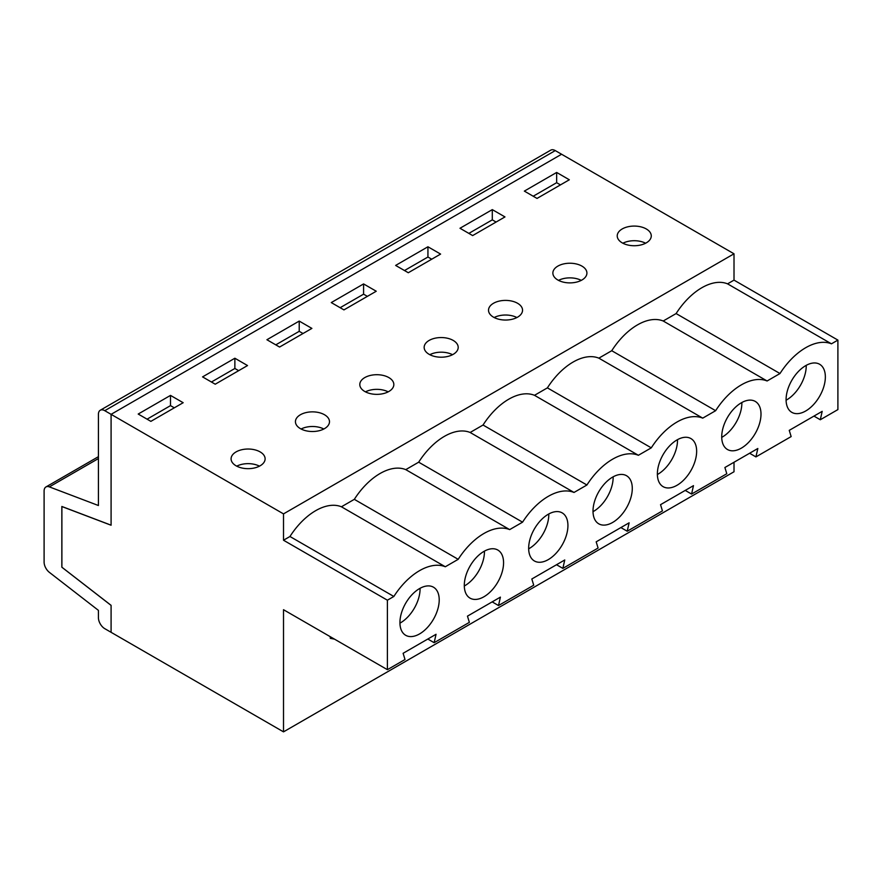 <?xml version="1.0" encoding="UTF-8"?>
<svg xmlns="http://www.w3.org/2000/svg" width="882" height="882" viewBox="0 0 882 882"><rect width="100%" height="100%" fill="white"/><g stroke="black" fill="none" stroke-linecap="round" stroke-linejoin="round"><path stroke-width="1.32" d="M334.498 639.141L330.265 638.303L330.265 636.694M283.508 731.862L283.508 609.705L387.396 669.681L405.003 659.516L403.107 653.297L436.05 634.279L434.142 642.691L469.367 622.361L467.46 616.143L500.403 597.125L498.506 605.537L533.72 585.207L531.824 578.989L564.756 559.971L562.859 568.383L598.084 548.042L596.177 541.835L629.12 522.817L627.212 531.229L662.437 510.887L660.541 504.669L693.472 485.651L691.576 494.063L726.79 473.733L724.894 467.515L757.836 448.497L755.929 456.909L791.154 436.579L789.247 430.361L822.189 411.343L820.293 419.755L837.9 409.59L837.9 340.099L734.011 280.123L727.562 283.85A55.985 32.325 120 0 0 676.108 313.562L663.209 321.004A55.985 32.325 120 0 0 611.744 350.716L598.856 358.158A55.985 32.325 120 0 0 547.391 387.871L534.492 395.312A55.985 32.325 120 0 0 483.038 425.025L470.139 432.478A55.985 32.325 120 0 0 418.674 462.179L405.775 469.632A55.985 32.325 120 0 0 354.321 499.344L341.422 506.786A55.985 32.325 120 0 0 289.957 536.499L283.508 540.225L283.508 513.886L734.011 253.796L555.263 150.59A8.963 5.171 -120 0 0 550.776 150.138L100.272 410.24A8.963 5.171 -120 0 0 98.42 414.342L98.42 505.518L49.37 486.886A8.963 5.171 -120 0 0 45.952 486.952A8.963 5.171 -120 0 0 44.1 491.053L44.1 562.099A8.963 5.171 -120 0 0 49.37 572.352L98.42 610.366L98.42 617.676A8.963 5.171 -120 0 0 104.76 628.657L283.508 731.862L734.011 471.76L734.011 462.245M236.74 466.159A17.023 9.823 180 0 1 259.473 466.159M301.093 429.005A17.023 9.823 180 0 1 323.826 429.005M365.457 391.851A17.023 9.823 180 0 1 388.179 391.851M429.81 354.696A17.023 9.823 180 0 1 452.543 354.696M494.163 317.531A17.023 9.823 180 0 1 516.896 317.531M558.527 280.377A17.023 9.823 180 0 1 581.26 280.377M622.879 243.223A17.023 9.823 180 0 1 645.613 243.223M734.011 280.123L734.011 253.796M170.502 395.401L183.169 402.71L150.866 421.364L138.198 414.044L170.502 395.401L170.502 405.632L147.074 419.171M234.866 358.235L247.533 365.556L215.23 384.21L202.562 376.89L234.866 358.235L234.866 368.478L211.426 382.016M299.219 321.081L311.886 328.402L279.583 347.045L266.915 339.735L299.219 321.081L299.219 331.323L275.779 344.851M363.582 283.927L376.25 291.236L343.947 309.891L331.268 302.581L363.582 283.927L363.582 294.169L340.143 307.697M427.935 246.773L440.603 254.082L408.3 272.736L395.632 265.427L427.935 246.773L427.935 257.015L404.496 270.542M492.299 209.618L504.967 216.928L472.653 235.582L459.985 228.262L492.299 209.618L492.299 219.85L468.86 233.388M556.652 172.453L569.32 179.774L537.017 198.428L524.349 191.107L556.652 172.453L556.652 182.695L533.213 196.223M283.508 513.886L111.088 414.342L561.591 154.24L111.088 414.342L111.088 525.231L61.894 506.555L61.894 567.258L111.088 605.394L111.088 632.306L111.088 605.339L61.839 567.181L61.839 506.466L111.088 525.176L111.088 414.342L104.76 410.681A8.963 5.171 -120 0 0 100.272 410.24M622.218 242.859A17.023 9.823 180 0 1 617.224 235.913A17.023 9.823 180 0 1 634.246 226.079A17.023 9.823 180 0 1 651.269 235.913A17.023 9.823 180 0 1 640.762 244.987A17.023 9.823 180 0 1 622.218 242.859M557.854 280.013A17.023 9.823 180 0 1 552.871 273.067A17.023 9.823 180 0 1 569.893 263.233A17.023 9.823 180 0 1 586.916 273.067A17.023 9.823 180 0 1 576.409 282.141A17.023 9.823 180 0 1 557.854 280.013M493.501 317.167A17.023 9.823 180 0 1 488.518 310.221A17.023 9.823 180 0 1 505.529 300.398A17.023 9.823 180 0 1 522.552 310.221A17.023 9.823 180 0 1 512.045 319.295A17.023 9.823 180 0 1 493.501 317.167M429.137 354.321A17.023 9.823 180 0 1 424.154 347.376A17.023 9.823 180 0 1 441.176 337.552A17.023 9.823 180 0 1 458.199 347.376A17.023 9.823 180 0 1 447.692 356.46A17.023 9.823 180 0 1 429.137 354.321M364.784 391.487A17.023 9.823 180 0 1 359.801 384.53A17.023 9.823 180 0 1 376.812 374.707A17.023 9.823 180 0 1 393.835 384.53A17.023 9.823 180 0 1 383.328 393.615A17.023 9.823 180 0 1 364.784 391.487M300.42 428.641A17.023 9.823 180 0 1 295.437 421.695A17.023 9.823 180 0 1 312.46 411.861A17.023 9.823 180 0 1 329.482 421.695A17.023 9.823 180 0 1 318.975 430.769A17.023 9.823 180 0 1 300.42 428.641M236.067 465.795A17.023 9.823 180 0 1 231.084 458.849A17.023 9.823 180 0 1 248.107 449.026A17.023 9.823 180 0 1 265.118 458.849A17.023 9.823 180 0 1 254.611 467.923A17.023 9.823 180 0 1 236.067 465.795M837.9 340.099L831.45 343.826A55.985 32.325 120 0 0 779.986 373.538L767.097 380.98A55.985 32.325 120 0 0 715.633 410.692L702.734 418.134A55.985 32.325 120 0 0 651.28 447.847L638.381 455.288A55.985 32.325 120 0 0 586.916 485.001L574.017 492.454A55.985 32.325 120 0 0 522.563 522.166L509.664 529.608A55.985 32.325 120 0 0 458.199 559.32L445.311 566.762A55.985 32.325 120 0 0 393.846 596.475L387.396 600.201L387.396 669.681M387.396 600.201L283.508 540.225M638.381 455.288L534.492 395.312M651.28 447.847L547.391 387.871M627.212 531.229L620.884 527.568M503.567 562.749A27.772 16.03 -60 0 1 491.45 590.697A27.772 16.03 -60 0 1 470.051 598.139A27.772 16.03 -60 0 1 465.795 575.88A27.772 16.03 -60 0 1 483.931 551.415A27.772 16.03 -60 0 1 497.823 550.037A27.772 16.03 -60 0 1 503.567 562.749M632.284 488.43A27.772 16.03 -60 0 1 620.167 516.378A27.772 16.03 -60 0 1 598.768 523.82A27.772 16.03 -60 0 1 594.501 501.571A27.772 16.03 -60 0 1 612.648 477.096A27.772 16.03 -60 0 1 626.529 475.718A27.772 16.03 -60 0 1 632.284 488.43M761.001 414.121A27.772 16.03 -60 0 1 748.873 442.069A27.772 16.03 -60 0 1 727.474 449.511A27.772 16.03 -60 0 1 723.218 427.252A27.772 16.03 -60 0 1 741.365 402.787A27.772 16.03 -60 0 1 755.246 401.409A27.772 16.03 -60 0 1 761.001 414.121M825.354 376.967A27.772 16.03 -60 0 1 813.237 404.915A27.772 16.03 -60 0 1 791.838 412.357A27.772 16.03 -60 0 1 787.582 390.098A27.772 16.03 -60 0 1 805.718 365.633A27.772 16.03 -60 0 1 819.61 364.255A27.772 16.03 -60 0 1 825.354 376.967M696.648 451.275A27.772 16.03 -60 0 1 684.52 479.224A27.772 16.03 -60 0 1 663.121 486.666A27.772 16.03 -60 0 1 658.865 464.417A27.772 16.03 -60 0 1 677.001 439.942A27.772 16.03 -60 0 1 690.893 438.563A27.772 16.03 -60 0 1 696.648 451.275M567.931 525.595A27.772 16.03 -60 0 1 555.803 553.543A27.772 16.03 -60 0 1 534.404 560.974A27.772 16.03 -60 0 1 530.148 538.726A27.772 16.03 -60 0 1 548.295 514.25A27.772 16.03 -60 0 1 562.176 512.883A27.772 16.03 -60 0 1 567.931 525.595M439.214 599.903A27.772 16.03 -60 0 1 427.086 627.852A27.772 16.03 -60 0 1 405.687 635.294A27.772 16.03 -60 0 1 401.431 613.034A27.772 16.03 -60 0 1 419.578 588.57A27.772 16.03 -60 0 1 433.459 587.192A27.772 16.03 -60 0 1 439.214 599.903M786.094 400.219A27.772 16.03 120 0 0 806.225 365.346M820.293 419.755L813.954 416.095M831.45 343.826L727.562 283.85M779.986 373.538L676.108 313.562M767.097 380.98L663.209 321.004M755.929 456.909L749.601 453.249M528.66 548.836A27.772 16.03 120 0 0 548.791 513.974M562.859 568.383L556.52 564.723M574.017 492.454L470.139 432.478M586.916 485.001L483.038 425.025M522.563 522.166L418.674 462.179M498.506 605.537L492.167 601.877M509.664 529.608L405.775 469.632M593.013 511.681A27.772 16.03 120 0 0 613.144 476.82M657.377 474.527A27.772 16.03 120 0 0 677.508 439.655M691.576 494.063L685.237 490.414M702.734 418.134L598.856 358.158M715.633 410.692L611.744 350.716M721.73 437.373A27.772 16.03 120 0 0 741.861 402.501M445.311 566.762L341.422 506.786M458.199 559.32L354.321 499.344M434.142 642.691L427.814 639.031M464.307 586.001A27.772 16.03 120 0 0 484.438 551.129M399.943 623.155A27.772 16.03 120 0 0 420.075 588.283M393.846 596.475L289.957 536.499M496.092 222.044L492.299 219.85M560.456 184.889L556.652 182.695M367.375 296.363L363.582 294.169M431.739 259.209L427.935 257.015M174.305 407.826L170.502 405.632M238.669 370.672L234.866 368.478M303.022 333.517L299.219 331.323M49.37 486.886L98.42 458.563M104.76 410.681L555.263 150.59M98.42 456.667L45.952 486.952"/></g></svg>

